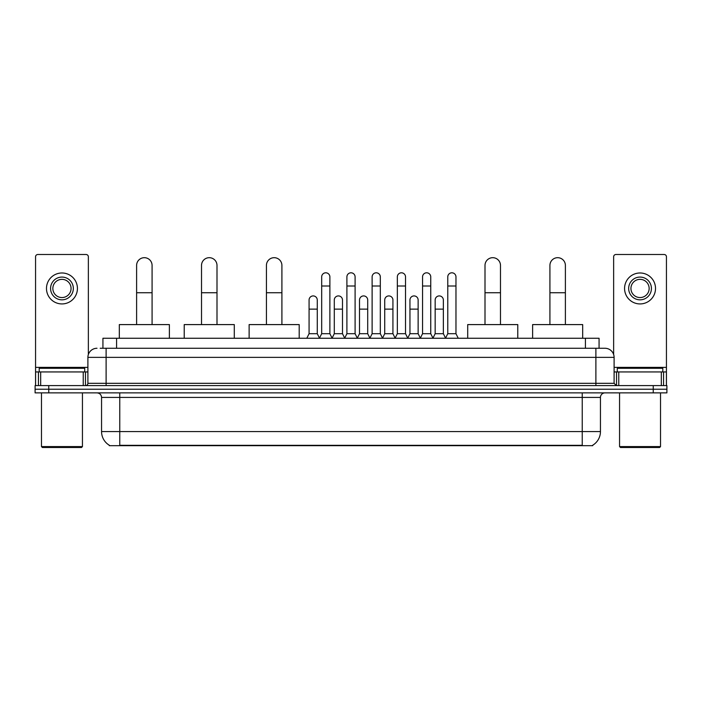 <?xml version="1.0" encoding="UTF-8"?>
<svg xmlns="http://www.w3.org/2000/svg" width="702" height="702" viewBox="0 0 702 702"><rect width="100%" height="100%" fill="white"/><g stroke="black" fill="none" stroke-linecap="round" stroke-linejoin="round"><path stroke-width="1.05" d="M102.931 348.271L102.931 338.259L599.069 338.259L599.069 348.271M592.707 445.235L592.707 445.682L109.293 445.682L109.293 445.235M109.433 445.314A15.935 15.935 0 0 1 101.553 431.572L119.761 431.572L119.761 445.314L582.239 445.314L582.239 431.572L600.447 431.572L600.447 397.429A4.554 4.554 0 0 1 604.992 392.874M101.553 431.572L101.553 397.429C101.29 394.664 99.772 393.146 97.008 392.874M592.567 445.314A15.935 15.935 0 0 0 600.447 431.572M48.754 385.591L666.9 385.591L666.9 389.233L35.1 389.233L35.1 392.874L48.754 392.874L48.754 389.233L35.1 389.233L35.1 385.591L48.754 385.591L48.754 389.233L666.9 389.233L666.9 392.874L48.754 392.874M100.404 348.271L604.992 348.271A9.1 9.1 0 0 1 614.101 357.371L614.101 383.318L616.374 385.591M100.193 348.271L106.107 348.271L106.107 357.371L87.899 357.371L87.899 383.318A2.273 2.273 0 0 1 85.626 385.591M97.008 348.271A9.1 9.1 0 0 0 87.899 357.371M614.101 357.371L595.893 357.371L595.893 348.271L604.992 348.271M83.24 385.591L83.24 371.937L40.672 371.937L40.672 385.591M88.355 354.528L88.355 256.774A2.273 2.273 0 0 0 86.083 254.501L37.829 254.501A2.273 2.273 0 0 0 35.556 256.774L35.556 371.937L40.672 371.937M83.24 371.937L87.899 371.937M35.556 385.591L35.556 371.937M61.96 277.079A11.381 11.381 0 0 0 50.579 288.461A11.381 11.381 0 0 0 61.96 299.833A11.381 11.381 0 0 0 73.333 288.461A11.381 11.381 0 0 0 61.96 277.079M61.96 279.352A9.1 9.1 0 0 0 52.852 288.461A9.1 9.1 0 0 0 61.96 297.56A9.1 9.1 0 0 0 71.06 288.461A9.1 9.1 0 0 0 61.96 279.352M61.96 303.931A15.479 15.479 0 0 0 77.431 288.461A15.479 15.479 0 0 0 61.96 272.981A15.479 15.479 0 0 0 46.481 288.461A15.479 15.479 0 0 0 61.96 303.931M81.529 447.499L42.383 447.499L41.471 446.586L82.441 446.586L81.529 447.499M41.471 392.874L41.471 446.586M82.441 392.874L82.441 446.586M84.714 371.937L84.714 368.296L39.198 368.296L39.198 371.937M136.609 324.596L136.609 265.426A7.74 7.74 0 0 1 144.349 257.687A7.74 7.74 0 0 1 152.08 265.426A7.74 7.74 0 0 0 144.349 257.687M152.08 324.596L152.08 265.426M169.384 338.259L169.384 324.596L119.314 324.596L119.314 338.259M201.518 324.596L201.518 265.426A7.74 7.74 0 0 1 209.257 257.687A7.74 7.74 0 0 1 216.997 265.426A7.74 7.74 0 0 0 209.257 257.687M216.997 324.596L216.997 265.426M234.292 338.259L234.292 324.596L184.222 324.596L184.222 338.259M266.427 324.596L266.427 265.426A7.74 7.74 0 0 1 274.166 257.687A7.74 7.74 0 0 1 281.906 265.426A7.74 7.74 0 0 0 274.166 257.687M281.906 324.596L281.906 265.426M299.201 338.259L299.201 324.596L249.131 324.596L249.131 338.259M485.003 324.596L485.003 265.426A7.74 7.74 0 0 1 492.743 257.687A7.74 7.74 0 0 1 500.482 265.426A7.74 7.74 0 0 0 492.743 257.687M500.482 324.596L500.482 265.426M517.778 338.259L517.778 324.596L467.707 324.596L467.707 338.259M549.92 324.596L549.92 265.426A7.74 7.74 0 0 1 557.651 257.687A7.74 7.74 0 0 1 565.391 265.426A7.74 7.74 0 0 0 557.651 257.687M565.391 324.596L565.391 265.426M582.686 338.259L582.686 324.596L532.616 324.596L532.616 338.259M319.41 338.259L321.683 333.704L329.879 333.704L332.151 338.259M329.879 333.704L329.879 276.895A4.098 4.098 0 0 0 325.781 272.797A4.098 4.098 0 0 1 326.044 272.806M321.683 333.704L321.683 286.004L329.879 286.004M321.683 286.004L321.683 276.895A4.098 4.098 0 0 1 325.781 272.797M344.629 338.259L346.902 333.704L355.098 333.704L357.371 338.259M355.098 333.704L355.098 276.895A4.098 4.098 0 0 0 351 272.797A4.098 4.098 0 0 1 351.254 272.806M346.902 333.704L346.902 286.004L355.098 286.004M346.902 286.004L346.902 276.895A4.098 4.098 0 0 1 351 272.797M369.849 338.259L372.121 333.704L380.317 333.704L382.59 338.259M380.317 333.704L380.317 276.895A4.098 4.098 0 0 0 376.219 272.797A4.098 4.098 0 0 1 376.474 272.806M372.121 333.704L372.121 286.004L380.317 286.004M372.121 286.004L372.121 276.895A4.098 4.098 0 0 1 376.219 272.797M395.059 338.259L397.341 333.704L405.528 333.704L407.809 338.259M405.528 333.704L405.528 276.895A4.098 4.098 0 0 0 401.439 272.797A4.098 4.098 0 0 1 401.693 272.806M397.341 333.704L397.341 286.004L405.528 286.004M397.341 286.004L397.341 276.895A4.098 4.098 0 0 1 401.439 272.797M420.279 338.259L422.551 333.704L430.747 333.704L433.029 338.259M430.747 333.704L430.747 276.895A4.098 4.098 0 0 0 426.649 272.797A4.098 4.098 0 0 1 426.913 272.806M422.551 333.704L422.551 286.004L430.747 286.004M422.551 286.004L422.551 276.895A4.098 4.098 0 0 1 426.649 272.797M445.498 338.259L447.771 333.704L455.967 333.704L458.239 338.259M455.967 333.704L455.967 276.895A4.098 4.098 0 0 0 451.869 272.797A4.098 4.098 0 0 1 452.123 272.806M447.771 333.704L447.771 286.004L455.967 286.004M447.771 286.004L447.771 276.895A4.098 4.098 0 0 1 451.869 272.797M306.8 338.259L309.073 333.704L317.269 333.704L319.48 338.118M317.269 333.704L317.269 300.017A4.098 4.098 0 0 0 313.434 295.928A4.098 4.098 0 0 1 317.269 300.017M309.073 333.704L309.073 309.126L317.269 309.126M309.073 309.126L309.073 300.017A4.098 4.098 0 0 1 313.434 295.928M332.09 338.118L334.292 333.704L342.488 333.704L344.7 338.118M342.488 333.704L342.488 300.017A4.098 4.098 0 0 0 338.645 295.928A4.098 4.098 0 0 1 342.488 300.017M334.292 333.704L334.292 309.126L342.488 309.126M334.292 309.126L334.292 300.017A4.098 4.098 0 0 1 338.645 295.928M357.3 338.118L359.512 333.704L367.708 333.704L369.91 338.118M367.708 333.704L367.708 300.017A4.098 4.098 0 0 0 363.864 295.928A4.098 4.098 0 0 1 367.708 300.017M359.512 333.704L359.512 309.126L367.708 309.126M359.512 309.126L359.512 300.017A4.098 4.098 0 0 1 363.864 295.928M382.52 338.118L384.731 333.704L392.927 333.704L395.129 338.118M392.927 333.704L392.927 300.017A4.098 4.098 0 0 0 389.083 295.928A4.098 4.098 0 0 1 392.927 300.017M384.731 333.704L384.731 309.126L392.927 309.126M384.731 309.126L384.731 300.017A4.098 4.098 0 0 1 389.083 295.928M407.739 338.118L409.95 333.704L418.138 333.704L420.349 338.118M418.138 333.704L418.138 300.017A4.098 4.098 0 0 0 414.303 295.928A4.098 4.098 0 0 1 418.138 300.017M409.95 333.704L409.95 309.126L418.138 309.126M409.95 309.126L409.95 300.017A4.098 4.098 0 0 1 414.303 295.928M432.958 338.118L435.161 333.704L443.357 333.704L445.568 338.118M443.357 333.704L443.357 300.017A4.098 4.098 0 0 0 439.522 295.928A4.098 4.098 0 0 1 443.357 300.017M435.161 333.704L435.161 309.126L443.357 309.126M435.161 309.126L435.161 300.017A4.098 4.098 0 0 1 439.522 295.928M661.328 385.591L661.328 371.937L618.76 371.937L618.76 385.591M661.328 371.937L666.444 371.937L666.444 256.774A2.273 2.273 0 0 0 664.171 254.501L615.917 254.501A2.273 2.273 0 0 0 613.645 256.774L613.645 354.528M614.101 371.937L618.76 371.937M666.444 371.937L666.444 385.591M640.04 277.079A11.381 11.381 0 0 0 628.667 288.461A11.381 11.381 0 0 0 640.04 299.833A11.381 11.381 0 0 0 651.421 288.461A11.381 11.381 0 0 0 640.04 277.079M640.04 279.352A9.1 9.1 0 0 0 630.94 288.461A9.1 9.1 0 0 0 640.04 297.56A9.1 9.1 0 0 0 649.148 288.461A9.1 9.1 0 0 0 640.04 279.352M640.04 303.931A15.479 15.479 0 0 0 655.519 288.461A15.479 15.479 0 0 0 640.04 272.981A15.479 15.479 0 0 0 624.569 288.461A15.479 15.479 0 0 0 640.04 303.931M659.617 447.499L620.471 447.499L619.559 446.586L660.529 446.586L659.617 447.499M619.559 392.874L619.559 446.586M660.529 392.874L660.529 446.586M662.802 371.937L662.802 368.296L617.286 368.296L617.286 371.937M580.414 445.682L580.414 445.235M121.586 445.682L121.586 445.235M116.585 348.271L116.585 338.259M585.415 348.271L585.415 338.259M582.239 392.874L582.239 397.429L101.553 397.429M600.447 397.429L582.239 397.429L582.239 431.572L119.761 431.572L119.761 392.874M653.246 392.874L653.246 385.591M106.107 385.591L106.107 383.318L614.101 383.318M87.899 383.318L106.107 383.318L106.107 357.371L595.893 357.371L595.893 385.591M87.899 367.383L35.556 367.383M85.477 371.937L85.477 385.591M35.591 371.937L35.591 385.591M38.434 385.591L38.434 371.937M136.609 292.734L152.08 292.734M201.518 292.734L216.997 292.734M266.427 292.734L281.906 292.734M485.003 292.734L500.482 292.734M549.92 292.734L565.391 292.734M666.444 367.383L614.101 367.383M666.409 385.591L666.409 371.937M663.566 371.937L663.566 385.591M616.523 385.591L616.523 371.937"/></g></svg>

